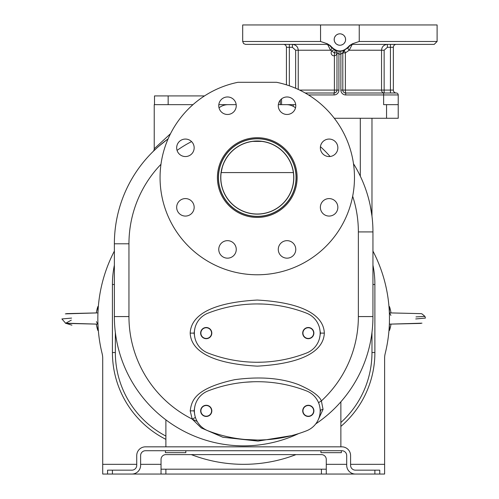 <?xml version="1.0" encoding="UTF-8"?>
<svg xmlns="http://www.w3.org/2000/svg" width="499" height="499" viewBox="0 0 499 499"><rect width="100%" height="100%" fill="white"/><g stroke="black" fill="none" stroke-linecap="round" stroke-linejoin="round"><path stroke-width="0.75" d="M341.84 51.029L340.674 51.172L340.867 54.079L342.807 52.894L342.807 90.082A2.919 2.919 0 0 0 345.726 92.995L396.275 92.995A1.946 1.946 0 0 1 398.221 94.941L398.221 118.269L334.293 118.269M386.55 118.269L386.55 104.659L383.637 104.659L383.637 94.941L398.221 94.941A1.946 1.946 0 0 0 396.275 92.995A2.919 2.919 0 0 1 393.355 90.082A2.919 2.919 0 0 0 396.275 92.995A1.946 1.946 0 0 1 398.221 94.941A1.946 1.946 0 0 0 396.275 92.995A2.919 2.919 0 0 1 393.355 90.082A2.919 2.919 0 0 0 396.275 92.995L390.443 92.995L390.443 90.082L384.143 90.082L384.143 92.995A2.919 2.601 -90 0 1 381.542 90.082L384.143 90.082L384.143 50.224L387.386 47.305L387.386 44.392C383.787 44.785 381.835 46.725 381.542 50.224L349.225 50.224L352.225 44.392A2.919 0.38 -90 0 0 352.462 43.769L349.543 45.552C343.112 52.769 336.675 52.769 330.244 45.552L327.325 43.769L320.551 41.473L320.551 24.95L437.099 24.95L437.099 41.473L359.236 41.473L352.462 43.769M295.714 104.659L281.567 104.659L281.567 98.883M437.099 41.473L434.186 44.392L352.225 44.392L349.762 45.752C343.181 52.919 336.607 52.919 330.026 45.752L327.562 44.392L245.602 44.392L243.587 43.588L242.689 41.473L242.689 24.95L320.551 24.95M327.325 43.769A2.919 0.38 -90 0 0 327.562 44.392L330.563 50.224L298.246 50.224C297.953 46.725 296.001 44.785 292.402 44.392L289.345 44.392L289.345 85.803M387.386 47.305L390.443 47.305L390.443 44.392L387.28 44.392M359.236 41.473L359.236 24.95M339.894 33.82A5.714 5.714 0 0 1 345.607 39.533A5.714 5.714 0 0 1 339.894 45.241A5.714 5.714 0 0 1 334.18 39.533A5.714 5.714 0 0 1 339.894 33.82M349.668 45.896L349.543 45.552M384.143 50.224L381.542 50.224L381.542 90.082L342.807 90.082A2.919 2.919 0 0 0 345.726 92.995A2.919 0.343 90 0 1 345.383 90.082L345.383 52.894L349.225 50.224A2.919 0.43 47.2 0 1 347.822 48.085L348.67 47.218M348.92 46.918L349.456 46.207M393.355 47.305L393.355 90.082L390.443 90.082L390.443 47.305L393.355 47.305A2.919 2.919 0 0 1 396.275 44.392M342.807 52.894L344.56 50.224A2.919 2.919 0 0 0 342.807 52.894A2.919 2.919 0 0 1 344.56 50.224A2.919 2.919 0 0 0 342.807 52.894L345.383 52.894A2.919 0.312 66.4 0 1 344.56 50.224L344.241 50.355M343.898 50.486L343.306 50.686M331.118 47.218L331.966 48.085A2.919 0.43 132.8 0 1 330.563 50.224L334.405 52.894L336.975 52.894L338.921 54.079L339.114 51.172A11.664 11.664 0 0 0 340.674 51.172L344.56 50.224M327.562 44.392A2.919 2.919 157.3 0 1 330.026 45.752L330.12 45.896M330.332 46.207L330.868 46.918M305.195 92.995L334.062 92.995A2.919 2.919 0 0 0 336.975 90.082L336.975 52.894A2.919 2.919 0 0 0 335.228 50.224A2.919 2.919 0 0 1 336.975 52.894A2.919 2.919 0 0 0 335.228 50.224L336.351 50.642M337.942 51.029L339.114 51.172M337.137 53.062A2.919 2.638 111.8 0 0 335.553 50.355L335.228 50.224A2.919 0.312 -66.4 0 1 334.405 52.894L334.405 90.082L338.921 90.082L338.921 54.079A14.583 14.583 0 0 0 340.867 54.079L340.867 90.082A4.859 4.859 0 0 0 345.726 94.941L383.637 94.941L383.637 92.995M292.402 44.392L292.402 47.305L286.432 47.305A2.919 2.919 0 0 0 283.513 44.392A2.919 2.919 0 0 1 286.432 47.305L286.432 84.836M341.497 45.01L342.975 44.336M344.21 43.27L345.09 41.897M345.258 41.498L345.539 40.407M345.545 40.338L345.545 38.722M345.539 38.66L345.258 37.568M345.09 37.163L344.21 35.791M342.975 34.724L341.497 34.051M338.291 34.051L336.813 34.724M335.577 35.791L334.698 37.163M334.53 37.562L334.249 38.66M334.243 38.722L334.243 40.338M334.249 40.407L334.53 41.498M334.698 41.897L335.577 43.27M336.813 44.336L338.291 45.01M360.309 118.269L360.309 176.166A129.285 129.285 0 0 1 360.902 177.432L360.309 176.166L360.902 177.432M361.563 178.867A129.285 129.285 0 0 1 362.199 180.314L361.931 179.702M362.848 181.823A129.285 129.285 0 0 1 363.497 183.395L362.848 181.823M364.626 186.295A129.285 129.285 0 0 1 364.788 186.726L364.626 186.295M367.27 194.03A129.285 129.285 0 0 1 367.844 195.957L367.27 194.03M368.393 197.903A129.285 129.285 0 0 1 368.904 199.856L368.393 197.903M369.385 201.789L369.36 201.69A129.285 129.285 0 0 1 371.212 210.84M371.58 213.198A129.285 129.285 0 0 1 371.861 215.206M371.936 215.786L371.973 216.092A129.285 129.285 0 0 1 372.946 231.916A129.285 129.285 0 0 0 353.479 163.691M192.97 104.659L154.228 104.659L154.228 148.777L170.539 133.663M154.509 104.659L154.509 95.914L204.521 95.914M236.189 104.659L228.105 104.659A14.583 14.583 0 0 0 219.017 107.84M295.514 107.84A14.583 14.583 0 0 0 286.432 104.659L278.342 104.659M237.923 82.304L276.608 82.304A97.205 97.205 0 0 1 338.023 231.679A97.205 97.205 0 0 1 176.515 231.679A97.205 97.205 0 0 1 237.923 82.304M337.86 147.804A8.751 8.751 0 0 0 329.115 139.059A8.751 8.751 0 0 0 320.364 147.804A8.751 8.751 0 0 0 329.115 156.555A8.751 8.751 0 0 0 337.86 147.804M297.123 177.569A39.858 39.858 0 0 0 257.266 137.712A39.858 39.858 0 0 0 217.414 177.569A39.858 39.858 0 0 0 257.266 217.421A39.858 39.858 0 0 0 297.123 177.569M293.212 99.532A8.751 8.751 0 0 0 280.843 99.532A8.751 8.751 0 0 0 280.843 111.907A8.751 8.751 0 0 0 293.212 111.907A8.751 8.751 0 0 0 293.212 99.532M227.507 96.968A8.751 8.751 0 0 0 218.755 105.719A8.751 8.751 0 0 0 227.507 114.471A8.751 8.751 0 0 0 236.258 105.719A8.751 8.751 0 0 0 227.507 96.968M179.235 141.622A8.751 8.751 0 0 0 179.235 153.991A8.751 8.751 0 0 0 191.604 153.991A8.751 8.751 0 0 0 191.604 141.622A8.751 8.751 0 0 0 179.235 141.622M176.671 207.328A8.751 8.751 0 0 0 185.422 216.073A8.751 8.751 0 0 0 194.167 207.328A8.751 8.751 0 0 0 185.422 198.577A8.751 8.751 0 0 0 176.671 207.328M221.319 255.6A8.751 8.751 0 0 0 233.694 255.6A8.751 8.751 0 0 0 233.694 243.225A8.751 8.751 0 0 0 221.319 243.225A8.751 8.751 0 0 0 221.319 255.6M287.025 258.164A8.751 8.751 0 0 0 295.776 249.413A8.751 8.751 0 0 0 287.025 240.661A8.751 8.751 0 0 0 278.28 249.413A8.751 8.751 0 0 0 287.025 258.164M335.297 213.51A8.751 8.751 0 0 0 335.297 201.141A8.751 8.751 0 0 0 322.928 201.141A8.751 8.751 0 0 0 322.928 213.51A8.751 8.751 0 0 0 335.297 213.51M296.15 177.569A38.885 38.885 0 0 0 257.266 138.685A38.885 38.885 0 0 0 218.381 177.569A38.885 38.885 0 0 0 257.266 216.447A38.885 38.885 0 0 0 296.15 177.569M254.184 138.803L255.663 138.716M258.869 138.716L260.353 138.803M220.814 177.569A36.452 36.452 0 0 1 257.266 141.111A36.452 36.452 0 0 1 293.718 177.569A36.452 36.452 0 0 1 257.266 214.021A36.452 36.452 0 0 1 220.814 177.569M293.375 172.579L221.157 172.579L222.286 167.315M292.813 169.485L292.252 167.315M291.684 165.556L291.123 164.046M289.994 161.508L288.865 159.387M287.736 157.553L286.607 155.931M284.349 153.168L283.569 152.326M277.581 147.299L275.323 145.901M270.807 143.724L269.778 143.332M261.782 141.392L252.756 141.392M244.753 143.332L243.724 143.724M239.214 145.901L236.956 147.299M230.968 152.326L230.182 153.168M227.924 155.931L226.802 157.553M225.673 159.387L224.544 161.508M223.415 164.046L222.847 165.556M318.156 419.921L323.053 409.361L321.393 400.922C319.279 395.744 311.638 390.305 298.477 384.592C280.956 377.986 259.736 376.34 234.817 379.658C192.801 388.771 191.585 402.231 190.194 410.864L192.184 419.079L201.247 427.924L222.866 437.243L258.002 441.091L291.553 435.639M324.338 333.101C323.963 324.406 318.699 303.461 257.197 300.049C195.77 303.517 190.606 324.406 190.194 333.101C190.568 341.79 195.839 362.736 257.334 366.147C318.767 362.679 323.932 341.79 324.338 333.101L320.452 333.101L319.628 328.411M253.349 381.76L245.439 382.215M319.691 406.354L320.452 410.864L319.703 415.336M160.971 164.29A114.708 114.708 0 0 0 128.954 243.786L114.371 243.786A129.285 129.285 0 0 1 168.082 138.89A129.285 129.285 0 0 0 114.371 243.786L114.371 316.572A129.285 129.285 0 0 0 298.62 433.594M315.736 423.901A129.285 129.285 0 0 0 372.946 316.572L372.946 231.916L358.363 231.916A114.708 114.708 0 0 0 352.668 196.219M362.854 181.836L363.503 183.414M364.663 186.383L364.8 186.745M367.283 194.067L367.857 195.995M368.405 197.947L368.917 199.899M369.821 203.661L369.896 204.004M371.724 214.19L371.78 214.582M371.973 118.269L371.973 216.092L370.246 205.644M370.164 205.239L369.809 203.617M153.068 151.553L153.062 151.553A3.886 3.886 -139.5 0 0 154.228 148.777M153.268 151.353L156.505 148.29M156.524 148.278L158.401 146.594M158.457 146.544L167.078 139.626M166.123 140.331L162.88 142.845L166.123 140.331M154.883 149.8L154.216 150.436M340.867 446.83L340.867 401.814M374.886 470.164L379.751 470.164L379.751 474.05L374.886 474.05L374.886 470.164L355.444 470.164A4.859 4.859 0 0 1 350.585 465.299L350.585 455.581A8.751 8.751 0 0 0 341.84 446.83L145.477 446.83A8.751 8.751 0 0 0 136.732 455.581L136.732 465.299A4.859 4.859 0 0 1 131.867 470.164L107.566 470.164L107.566 474.05L112.425 474.05L112.425 470.164M374.886 474.05L355.444 474.05A8.751 8.751 0 0 1 346.699 465.299L346.699 455.581A4.859 4.859 0 0 0 341.84 450.722L145.477 450.722A4.859 4.859 0 0 0 140.618 455.581L140.618 465.299A8.751 8.751 0 0 1 131.867 474.05L112.425 474.05M185.821 450.722L185.821 452.662L165.406 452.662L165.406 450.722M341.353 450.722L341.353 452.662L320.938 452.662L320.938 450.722M165.893 446.83L165.893 419.859M245.003 439.476L257.272 440.024M260.989 439.975L265.873 439.756M194.903 406.18L194.08 410.864L194.903 415.548M264.002 439.862L267.901 439.613M208.021 390.929A21.388 21.388 0 0 0 208.021 430.799A136.09 136.09 0 0 0 306.517 430.805A21.388 21.388 0 0 0 306.517 390.923A136.09 136.09 0 0 0 208.021 390.929M313.902 410.864A5.589 5.589 0 0 0 308.313 405.275A5.589 5.589 0 0 0 302.718 410.864A5.589 5.589 0 0 0 308.313 416.453A5.589 5.589 0 0 0 313.902 410.864M200.654 410.864A5.589 5.589 0 0 1 206.243 405.275A5.589 5.589 0 0 1 211.832 410.864A5.589 5.589 0 0 1 206.243 416.453A5.589 5.589 0 0 1 200.654 410.864M313.659 410.864A5.346 5.346 0 0 1 308.313 416.21A5.346 5.346 0 0 1 302.962 410.864A5.346 5.346 0 0 1 308.313 405.519A5.346 5.346 0 0 1 313.659 410.864M211.588 410.864A5.346 5.346 0 0 1 206.243 416.21A5.346 5.346 0 0 1 200.897 410.864A5.346 5.346 0 0 1 206.243 405.519A5.346 5.346 0 0 1 211.588 410.864M262.536 304.041L257.259 303.935M257.259 362.262L262.536 362.162M194.847 328.567L194.08 333.101L194.847 337.63M319.628 337.786L320.452 333.101M208.002 353.036A136.09 136.09 0 0 0 306.498 353.043A21.388 21.388 0 0 0 306.498 313.154A136.09 136.09 0 0 0 208.002 313.16A21.388 21.388 0 0 0 208.002 353.036M313.883 333.101A5.589 5.589 0 0 0 308.288 327.506A5.589 5.589 0 0 0 302.7 333.101A5.589 5.589 0 0 0 308.288 338.69A5.589 5.589 0 0 0 313.883 333.101M200.635 333.101A5.589 5.589 0 0 1 206.224 327.506A5.589 5.589 0 0 1 211.813 333.101A5.589 5.589 0 0 1 206.224 338.69A5.589 5.589 0 0 1 200.635 333.101M302.943 333.101A5.346 5.346 0 0 1 308.288 327.749A5.346 5.346 0 0 1 313.64 333.101A5.346 5.346 0 0 1 308.288 338.447A5.346 5.346 0 0 1 302.943 333.101M200.879 333.101A5.346 5.346 0 0 1 206.224 327.749A5.346 5.346 0 0 1 211.57 333.101A5.346 5.346 0 0 1 206.224 338.447A5.346 5.346 0 0 1 200.879 333.101M372.946 265.15A97.205 97.205 0 0 1 374.886 284.492L374.886 352.537A97.205 97.205 0 0 1 340.867 426.414M165.893 439.351A97.205 97.205 0 0 1 112.425 352.537L112.425 284.492A97.205 97.205 0 0 1 114.371 265.15M107.566 474.05L102.707 474.05L102.707 358.301A19.442 19.442 0 0 0 102.133 353.623A145.814 145.814 0 0 1 114.371 251.091M372.946 251.091A145.814 145.814 0 0 1 385.178 353.623A19.442 19.442 0 0 0 384.61 358.301L384.61 474.05L379.751 474.05M326.284 469.191L321.425 469.191L321.425 474.05L326.284 474.05L326.284 459.467A4.859 4.859 0 0 0 321.425 454.608L165.893 454.608A4.859 4.859 0 0 0 161.034 459.467L161.034 474.05L131.867 474.05M191.31 454.608A145.814 145.814 0 0 0 296.007 454.608M321.425 469.191L165.893 469.191L165.893 474.05L161.034 474.05M161.034 469.191L165.893 469.191M321.425 474.05L165.893 474.05M326.284 474.05L355.444 474.05M98.34 306.554L97.848 306.573L97.954 312.898M97.954 324.138L97.848 330.463L98.34 330.475M71.326 320.127L65.681 323.265L61.901 318.948L71.582 318.088M65.338 313.865L97.848 312.892M97.848 324.144L65.332 323.171M96.401 321.618L97.748 324.15M389.363 312.898L389.469 306.573L388.977 306.554M388.977 330.475L389.469 330.463L389.363 324.138M415.991 316.909L424.942 316.385L425.416 318.088L415.736 318.948M421.967 323.177L389.469 324.144M389.469 312.892L420.938 313.64L421.979 313.865L424.942 316.385M390.91 315.418L389.569 312.879M386.55 104.659L398.221 104.659M308.476 94.941L334.062 94.941A4.859 4.859 0 0 0 338.921 90.082M293.231 106.343L293.231 104.659M320.551 41.473L242.689 41.473M345.726 92.995L345.726 94.941M342.807 90.082L340.867 90.082M298.246 89.421L298.246 50.224L295.645 50.224L292.402 47.305M299.637 90.082L334.405 90.082A2.919 0.343 -90 0 1 334.062 92.995L334.062 94.941M295.645 88.254L295.645 50.224M197.18 421.443A114.708 114.708 0 0 1 192.184 419.079L195.427 417.476M218.824 104.659L229.677 104.659M168.157 104.659L168.163 95.914M218.481 177.569A38.785 38.785 0 0 0 257.266 216.348A38.785 38.785 0 0 0 296.05 177.569A38.785 38.785 0 0 0 257.266 138.784A38.785 38.785 0 0 0 218.481 177.569M220.714 177.569A36.552 36.552 0 0 1 257.266 141.011A36.552 36.552 0 0 1 293.817 177.569A36.552 36.552 0 0 1 257.266 214.121A36.552 36.552 0 0 1 220.714 177.569M128.954 243.786L128.954 316.572A114.708 114.708 0 0 0 192.184 419.079M191.579 141.591A114.708 114.708 0 0 0 177.064 150.392M330.089 156.499A114.708 114.708 0 0 0 320.433 146.694M318.537 402.668L321.393 400.922A114.708 114.708 0 0 0 358.363 316.572L358.363 231.916M190.194 410.864L194.08 410.864M323.053 409.361A3.886 1.591 -0 0 0 320.452 410.864M128.954 316.572L114.371 316.572M358.363 316.572L372.946 316.572M190.194 333.101L194.08 333.101M371.973 332.396L371.973 352.537A94.292 94.292 0 0 1 340.867 422.528M165.893 436.07A94.292 94.292 0 0 1 115.344 352.537L115.344 332.396M374.886 352.537L371.973 352.537M374.886 284.492L372.946 284.492M112.425 284.492L114.371 284.492M112.425 352.537L115.344 352.537M326.284 464.332L346.699 464.332M350.585 464.332L384.61 464.332M102.707 464.332L136.732 464.332M140.618 464.332L161.034 464.332M336.975 52.894A2.919 2.919 0 0 0 332.602 50.368A2.919 2.919 0 0 0 332.602 55.42A2.919 2.919 0 0 0 336.975 52.894A2.919 2.919 0 0 0 335.914 50.642L334.879 50.062M280.295 104.659L280.295 100.131M153.486 151.141L153.86 150.773M97.848 306.573A37.681 37.681 0 0 0 96.319 312.923L66.467 313.634M66.379 323.389L96.319 324.113A37.681 37.681 0 0 0 97.848 330.463M66.049 323.34L71.9 325.167L65.425 323.196M389.469 330.463A37.681 37.681 0 0 0 390.998 324.113L420.844 323.402M420.938 313.64L390.998 312.923A37.681 37.681 0 0 0 389.469 306.573M421.268 313.696L421.636 313.771"/></g></svg>

